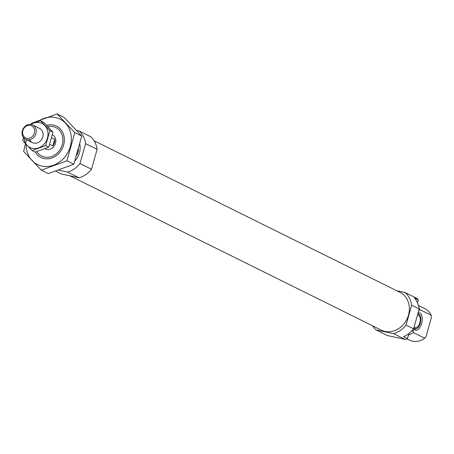 <?xml version="1.0" encoding="UTF-8"?>
<svg xmlns="http://www.w3.org/2000/svg" width="454" height="454" viewBox="0 0 454 454"><rect width="100%" height="100%" fill="white"/><g stroke="black" fill="none" stroke-linecap="round" stroke-linejoin="round"><path stroke-width="0.68" d="M408.912 333.503L407.488 338.571A23.858 20.595 116.4 0 1 405.161 339.376L387.478 335.557L375.974 329.859A23.858 20.595 116.4 0 1 372.586 325.813M396.751 290.753L405.212 292.58L416.715 298.278A23.858 20.595 116.4 0 1 418.344 299.941L417.504 302.926M405.212 292.58A23.858 20.595 116.4 0 1 411.647 305.207L419.201 308.953L413.605 328.855A23.858 20.595 116.4 0 1 403.532 336.607L407.488 338.571M411.647 305.207L406.052 325.115L413.605 328.855M419.201 308.953A23.858 20.595 116.4 0 0 414.389 297.983L418.344 299.941M406.052 325.115A23.858 20.595 116.4 0 1 393.658 333.679L405.161 339.376M410.87 331.84A16.038 13.847 116.4 0 0 413.259 330.075L413.316 332.549A17.496 15.107 116.4 0 1 408.481 335.035M419.099 308.289A17.496 15.107 116.4 0 1 419.78 309.56L418.514 311.382M413.316 332.549L424.785 338.23A17.496 15.107 116.4 0 1 409.429 340.074L406.875 338.809M419.78 309.56L431.243 315.246A17.496 15.107 116.4 0 0 424.961 308.726L418.457 305.502M424.785 338.23L426.164 336.227L431.3 317.959L431.243 315.246M94.063 140.751L399.951 292.336A21.071 18.194 116.4 0 1 406.892 319.298A21.071 18.194 116.4 0 1 381.235 330.098L69.899 175.811M393.658 333.679L375.974 329.859M47.795 126.564A15.901 13.733 116.4 0 1 62.538 136.495A15.901 13.733 116.4 0 1 54.259 155.279A15.901 13.733 116.4 0 1 36.768 151.596M52.392 134.747A7.951 6.867 116.4 0 1 54.849 144.928A7.951 6.867 116.4 0 1 45.201 148.929L44.827 148.742M78.559 149.36A17.496 15.107 116.4 0 1 76.84 155.24M79.859 144.395A17.496 15.107 116.4 0 1 75.001 160.886M76.641 130.457L79.172 131.007L90.675 136.705A23.858 20.595 116.4 0 1 97.111 149.338L85.607 143.634L80.012 163.542A23.858 20.595 116.4 0 1 67.618 172.106L58.674 170.171M97.111 149.338L91.515 169.24L80.012 163.542M91.515 169.24A23.858 20.595 116.4 0 1 79.121 177.803L67.618 172.106M79.121 177.803L61.438 173.984L55.768 171.175M79.172 131.007A23.858 20.595 116.4 0 1 85.607 143.634M413.725 328.418A8.87 4.37 102.2 0 0 414.423 329.462A8.87 4.37 102.2 0 0 421.601 323.56A8.87 4.37 102.2 0 0 418.049 313.039M417.754 314.089A7.491 3.694 -77.8 0 1 419.587 314.758A7.491 3.694 -77.8 0 1 420.523 322.204A7.491 3.694 -77.8 0 1 416.602 328.6L415.904 328.895A7.951 3.921 -77.8 0 1 413.935 328.798M417.918 313.504A7.951 3.921 -77.8 0 1 419.076 314.202L419.587 314.758M416.602 328.6A7.491 3.694 -77.8 0 1 413.929 327.697M417.43 315.246A6.362 3.138 -77.8 0 1 418.259 315.207A6.362 3.138 -77.8 0 1 419.978 322.085A6.362 3.138 -77.8 0 1 415.569 327.64A6.362 3.138 -77.8 0 1 414.252 326.545M38.164 121.445A25.367 21.9 116.4 0 1 71.272 136.733A25.367 21.9 116.4 0 1 41.91 166.085A25.367 21.9 116.4 0 1 26.111 144.378M46.586 125.31A17.496 15.107 116.4 0 1 64.286 141.251A17.496 15.107 116.4 0 1 44.027 158.548A17.496 15.107 116.4 0 1 35.264 152.073M26.423 139.622L23.631 151.432L41.314 170.171L66.908 160.784L74.814 132.659L57.125 113.926L31.536 123.312M66.908 160.784L73.843 164.217L48.255 173.604L41.314 170.171M74.814 132.659L81.748 136.098L73.843 164.217M57.125 113.926L64.059 117.365L81.748 136.098M52.812 145.904A7.951 6.867 -63.6 0 0 54.418 142.732A7.951 6.867 -63.6 0 0 54.673 139.27L52.812 145.904L49.707 144.366M51.654 137.772L54.673 139.27M34.328 133.067A6.731 5.811 116.4 0 1 24.175 136.79A6.731 5.811 116.4 0 1 27.308 125.633A6.731 5.811 116.4 0 1 34.328 133.067M35.917 133.567A7.951 6.867 116.4 0 1 25.623 139.23A7.951 6.867 116.4 0 1 23.006 129.055A7.951 6.867 116.4 0 1 32.688 124.981A7.951 6.867 116.4 0 1 35.917 133.567M40.497 120.702L43.567 122.222L52.959 132.176L48.76 147.119L35.168 152.101L32.098 150.58L45.695 145.598L49.895 130.656L40.497 120.702L30.1 124.356M52.959 132.176L49.895 130.656M48.76 147.119L45.695 145.598M23.426 137.375L22.7 140.627L32.098 150.58M29.669 139.713A7.951 6.867 -63.6 0 0 41.41 139.849A7.951 6.867 -63.6 0 0 38.17 127.903M24.09 138.135A13.438 11.605 -63.6 0 0 35.486 148.577A13.438 11.605 -63.6 0 0 47.835 136.285A13.438 11.605 -63.6 0 0 39.651 122.648A13.438 11.605 -63.6 0 0 30.889 124.419M25.623 139.23L32.501 142.635M32.688 124.981L39.566 128.386"/></g></svg>
